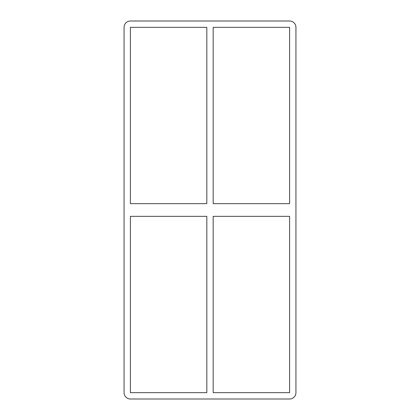<?xml version="1.0" encoding="UTF-8"?>
<svg xmlns="http://www.w3.org/2000/svg" width="420" height="420" viewBox="0 0 420 420"><rect width="100%" height="100%" fill="white"/><g stroke="black" fill="none" stroke-linecap="round" stroke-linejoin="round"><path stroke-width="0.32" stroke-dasharray="2.1 1.58" d="M289.595 203.658L213.171 203.658L213.171 27.342L289.595 27.342L289.595 203.658M206.829 203.658L130.405 203.658L130.405 27.342L206.829 27.342L206.829 203.658M213.171 216.342L289.595 216.342L289.595 392.658L213.171 392.658L213.171 216.342M130.405 216.342L206.829 216.342L206.829 392.658L130.405 392.658L130.405 216.342M130.405 21A6.342 6.342 0 0 0 124.063 27.342L124.063 392.658A6.342 6.342 0 0 0 130.405 399L289.595 399A6.342 6.342 0 0 0 295.937 392.658L295.937 27.342A6.342 6.342 0 0 0 289.595 21L130.405 21"/><path stroke-width="0.63" d="M289.595 203.658L213.171 203.658L213.171 27.342L289.595 27.342L289.595 203.658M206.829 203.658L130.405 203.658L130.405 27.342L206.829 27.342L206.829 203.658M213.171 216.342L289.595 216.342L289.595 392.658L213.171 392.658L213.171 216.342M130.405 216.342L206.829 216.342L206.829 392.658L130.405 392.658L130.405 216.342M124.063 27.342A6.342 6.342 0 0 1 130.405 21L289.595 21A6.342 6.342 0 0 1 295.937 27.342L295.937 392.658A6.342 6.342 0 0 1 289.595 399L130.405 399A6.342 6.342 0 0 1 124.063 392.658L124.063 27.342"/></g></svg>

